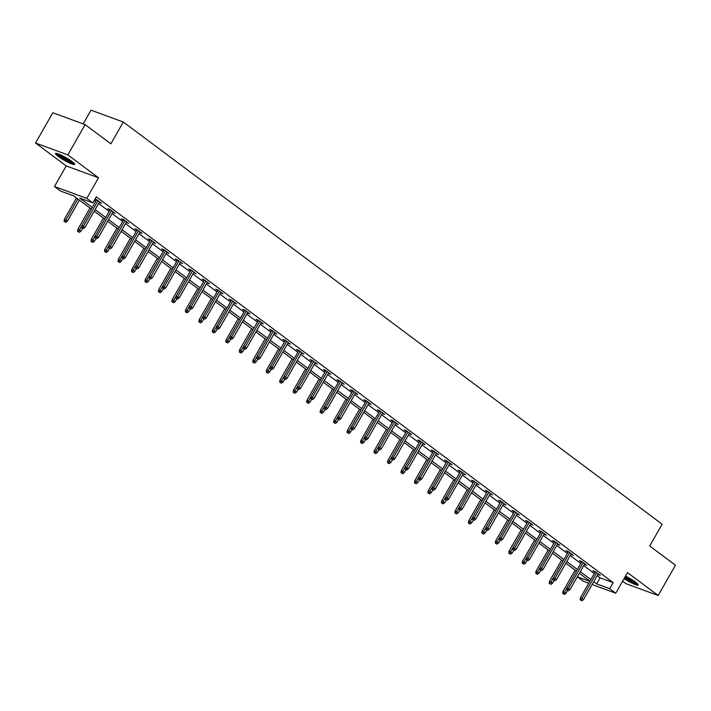 <?xml version="1.0" encoding="UTF-8"?>
<svg xmlns="http://www.w3.org/2000/svg" width="711" height="711" viewBox="0 0 711 711"><rect width="100%" height="100%" fill="white"/><g stroke="black" fill="none" stroke-linecap="round" stroke-linejoin="round"><path stroke-width="1.07" d="M58.284 156.456A10.994 1.582 -150.3 0 0 68.363 162.481A10.994 1.582 -150.3 0 0 74.637 164.401A10.994 1.582 -150.3 0 0 71.9 161.459A10.994 1.582 -150.3 0 0 61.813 155.433A10.994 1.582 -150.3 0 0 55.538 153.514A10.994 1.582 -150.3 0 0 58.284 156.456M624.071 578.647A10.994 1.582 -150.3 0 0 638.185 585.029A10.994 1.582 -150.3 0 0 635.447 582.078A10.994 1.582 -150.3 0 0 625.511 576.123M77.597 231.377L79.33 232.346L77.597 231.377L77.801 229.422L79.374 230L91.319 209.052L73.615 195.836L60.515 191.028L54.471 186.513L86.769 198.378L92.821 202.884L79.721 198.076L92.252 207.425M66.212 165.921L98.518 177.786L67.847 154.9L85.124 124.612L52.818 112.747L35.55 143.035L66.212 165.921L54.471 186.513M83.169 123.892L90.999 110.161L123.305 122.025L662.145 524.211L649.712 546.012L675.45 565.218L658.182 595.507L627.511 572.613L615.77 593.205L592.13 584.522M622.614 581.207L625.876 583.642L658.182 595.507M588.726 583.278L583.464 581.34L577.421 576.834L589.801 581.376M579.403 573.35L577.421 576.834M67.847 154.9L35.55 143.035M597.178 575.661L600.084 577.83L613.175 582.638L96.269 196.831L92.821 202.884M94.287 200.315L95.701 201.373M98.589 203.524L109.183 211.434M112.062 213.584L122.656 221.485M125.545 223.645L136.13 231.546M139.018 233.697L149.603 241.607M152.492 243.757L163.077 251.658M165.965 253.818L176.559 261.719M179.448 263.87L190.033 271.78M192.921 273.931L203.506 281.832M206.394 283.991L216.979 291.892M219.868 294.043L230.462 301.953M233.341 304.104L243.935 312.005M246.824 314.164L257.409 322.065M260.297 324.225L270.882 332.126M273.771 334.277L284.356 342.178M287.244 344.337L297.838 352.238M300.726 354.398L311.311 362.299M314.2 364.45L324.785 372.351M327.673 374.51L338.258 382.411M341.147 384.571L351.741 392.472M354.62 394.623L365.214 402.524M368.102 404.683L378.687 412.584M381.576 414.744L392.161 422.645M395.049 424.796L405.634 432.697M408.523 434.856L419.117 442.757M422.005 444.917L432.59 452.818M435.479 454.969L446.064 462.87M448.952 465.03L459.537 472.931M462.426 475.09L473.019 482.991M475.899 485.142L486.493 493.052M489.381 495.203L499.966 503.104M502.855 505.263L513.44 513.164M516.328 515.315L526.913 523.225M529.802 525.376L540.396 533.277M543.284 535.436L553.869 543.337M556.757 545.488L567.342 553.398M570.231 555.549L580.816 563.45M583.704 565.609L594.298 573.51M597.88 574.444L600.28 575.412L595.098 571.546L592.912 570.746L594.991 572.293M584.398 564.392L586.806 565.352L581.625 561.486L579.438 560.686L581.509 562.232M570.924 554.331L573.333 555.3L568.151 551.434L565.965 550.625L568.036 552.171M557.451 544.27L559.859 545.239L554.669 541.373L552.491 540.573L554.562 542.12M543.977 534.219L546.377 535.179L541.195 531.313L539.018 530.513L541.089 532.059M530.504 524.158L532.903 525.127L527.722 521.252L525.536 520.452L527.615 521.998M517.021 514.097L519.43 515.066L514.249 511.2L512.062 510.4L514.133 511.947M503.548 504.046L505.956 505.006L500.766 501.139L498.589 500.34L500.66 501.886M490.075 493.985L492.474 494.954L487.293 491.079L485.115 490.279L487.186 491.825M476.601 483.924L479.001 484.893L473.819 481.027L471.633 480.227L473.713 481.774M463.119 473.873L465.527 474.832L460.346 470.966L458.16 470.167L460.239 471.713M449.645 463.812L452.054 464.781L446.872 460.906L444.686 460.106L446.757 461.652M436.172 453.751L438.58 454.72L433.39 450.854L431.213 450.054L433.283 451.601M422.698 443.7L425.098 444.659L419.917 440.793L417.739 439.993L419.81 441.54M409.225 433.639L411.625 434.608L406.443 430.733L404.257 429.933L406.337 431.479M395.743 423.578L398.151 424.547L392.97 420.681L390.783 419.881L392.854 421.427M382.269 413.518L384.678 414.486L379.487 410.62L377.31 409.82L379.381 411.367M368.796 403.466L371.195 404.435L366.014 400.56L363.836 399.76L365.907 401.306M355.322 393.405L357.722 394.374L352.54 390.508L350.354 389.699L352.434 391.254M341.84 383.345L344.248 384.313L339.067 380.447L336.881 379.647L338.96 381.194M328.366 373.293L330.775 374.262L325.594 370.387L323.407 369.587L325.478 371.133M314.893 363.232L317.302 364.201L312.111 360.335L309.934 359.526L312.005 361.081M301.42 353.171L303.819 354.14L298.638 350.274L296.46 349.474L298.531 351.021M287.946 343.12L290.346 344.088L285.164 340.214L282.978 339.414L285.058 340.96M274.464 333.059L276.872 334.028L271.691 330.162L269.505 329.353L271.575 330.908M260.99 322.998L263.399 323.967L258.209 320.101L256.031 319.301L258.102 320.848M247.517 312.947L249.917 313.915L244.735 310.04L242.558 309.241L244.628 310.787M234.043 302.886L236.443 303.855L231.262 299.989L229.075 299.18L231.155 300.735M220.561 292.825L222.97 293.794L217.788 289.928L215.602 289.128L217.682 290.675M207.088 282.774L209.496 283.742L204.315 279.867L202.128 279.067L204.199 280.614M193.614 272.713L196.023 273.682L190.832 269.816L188.655 269.007L190.726 270.553M180.141 262.652L182.54 263.621L177.359 259.755L175.182 258.955L177.252 260.502M166.667 252.601L169.067 253.56L163.886 249.694L161.699 248.894L163.779 250.441M153.185 242.54L155.593 243.509L150.412 239.643L148.226 238.834L150.297 240.38M139.712 232.479L142.12 233.448L136.939 229.582L134.752 228.782L136.823 230.328M126.238 222.427L128.638 223.387L123.456 219.521L121.279 218.721L123.35 220.268M112.765 212.367L115.164 213.336L109.983 209.469L107.796 208.661L109.876 210.207M99.282 202.306L101.691 203.275L95.096 198.893M94.981 199.098L96.403 200.155M98.518 177.786L86.769 198.378M613.175 582.638L609.718 588.69L615.77 593.205M85.124 124.612L110.863 143.826L123.305 122.025M589.917 581.189L579.323 573.288M576.434 571.137L565.849 563.228M549.239 583.402L550.972 584.371L549.239 583.402L549.443 581.438L551.007 582.016L562.961 561.077L552.376 553.176M535.756 573.342L537.498 574.31L535.756 573.342L535.961 571.386L537.534 571.964L549.479 551.016L538.902 543.115M522.283 563.29L524.025 564.25L522.283 563.29L522.487 561.326L524.06 561.903L536.005 540.955L525.42 533.054M508.809 553.229L510.542 554.198L508.809 553.229L509.014 551.265L510.587 551.843L522.532 530.904L511.947 523.003M495.336 543.168L497.069 544.137L495.336 543.168L495.54 541.213L497.105 541.791L509.058 520.843L498.473 512.942M481.862 533.117L483.596 534.077L481.862 533.117L482.058 531.153L483.631 531.73L495.585 510.782L485 502.881M468.38 523.056L470.122 524.025L468.38 523.056L468.585 521.092L470.158 521.67L482.102 500.722L471.517 492.83M454.907 512.995L456.649 513.964L454.907 512.995L455.111 511.04L456.684 511.618L468.629 490.67L458.044 482.769M441.433 502.944L443.166 503.903L441.433 502.944L441.638 500.979L443.211 501.557L455.156 480.609L444.571 472.708M427.96 492.883L429.693 493.852L427.96 492.883L428.164 490.919L429.728 491.497L441.682 470.549L431.097 462.657M414.477 482.822L416.219 483.791L414.477 482.822L414.682 480.867L416.255 481.445L428.2 460.497L417.624 452.596M401.004 472.771L402.746 473.73L401.004 472.771L401.208 470.806L402.781 471.384L414.726 450.436L404.141 442.535M387.531 462.71L389.264 463.679L387.531 462.71L387.735 460.746L389.308 461.323L401.253 440.376L390.668 432.484M374.057 452.649L375.79 453.618L374.057 452.649L374.262 450.694L375.835 451.272L387.779 430.324L377.194 422.423M360.584 442.598L362.317 443.557L360.584 442.598L360.779 440.633L362.352 441.211L374.306 420.263L363.721 412.362M347.101 432.537L348.843 433.506L347.101 432.537L347.306 430.573L348.879 431.15L360.824 410.203L350.247 402.31M333.628 422.476L335.37 423.445L333.628 422.476L333.832 420.521L335.405 421.099L347.35 400.151L336.765 392.25M320.154 412.424L321.887 413.384L320.154 412.424L320.359 410.46L321.932 411.038L333.877 390.09L323.292 382.189M306.681 402.364L308.414 403.333L306.681 402.364L306.885 400.4L308.45 400.977L320.403 380.03L309.818 372.129M293.199 392.303L294.941 393.272L293.199 392.303L293.403 390.348L294.976 390.926L306.93 369.978L296.345 362.077M279.725 382.251L281.467 383.211L279.725 382.251L279.93 380.287L281.503 380.865L293.447 359.917L282.862 352.016M266.252 372.191L267.985 373.151L266.252 372.191L266.456 370.227L268.029 370.804L279.974 349.856L269.389 341.955M252.778 362.13L254.511 363.099L252.778 362.13L252.983 360.175L254.556 360.744L266.501 339.805L255.916 331.904M239.305 352.069L241.038 353.038L239.305 352.069L239.5 350.114L241.073 350.692L253.027 329.744L242.442 321.843M225.822 342.018L227.564 342.978L225.822 342.018L226.027 340.054L227.6 340.631L239.545 319.683L228.969 311.782M226.08 309.632L215.486 301.731M198.876 321.896L200.609 322.865L198.876 321.896L199.08 319.941L200.653 320.519L212.598 299.571L202.013 291.67M185.402 311.845L187.135 312.804L185.402 311.845L185.607 309.88L187.171 310.458L199.124 289.51L188.539 281.609M171.92 301.784L173.662 302.753L171.92 301.784L172.124 299.82L173.697 300.398L185.651 279.459L175.066 271.558M172.178 269.398L161.584 261.497M144.973 281.672L146.706 282.631L144.973 281.672L145.177 279.707L146.75 280.285L158.695 259.337L148.11 251.436M131.499 271.611L133.233 272.58L131.499 271.611L131.704 269.647L133.277 270.224L145.222 249.285L134.637 241.385M118.026 261.55L119.759 262.519L118.026 261.55L118.23 259.595L119.795 260.173L131.748 239.225L121.163 231.324M118.275 229.164L107.69 221.263M91.07 241.438L92.812 242.407L91.07 241.438L91.275 239.474L92.848 240.051L104.793 219.112L94.208 211.211M593.729 581.722L596.627 583.882L609.718 588.69M95.141 209.585L105.726 217.486M108.614 219.646L119.199 227.547M122.088 229.697L132.673 237.598M135.561 239.758L146.155 247.659M149.034 249.819L159.628 257.72M162.517 259.87L173.102 267.771M175.99 269.931L186.575 277.832M189.464 279.992L200.049 287.893M202.937 290.044L213.531 297.945M216.42 300.104L227.005 308.005M229.893 310.165L240.478 318.066M243.366 320.217L253.951 328.118M256.84 330.277L267.434 338.178M270.313 340.338L280.907 348.239M283.796 350.39L294.381 358.291M297.269 360.45L307.854 368.351M310.743 370.511L321.328 378.412M324.216 380.563L334.81 388.464M337.698 390.623L348.283 398.524M351.172 400.684L361.757 408.585M364.645 410.736L375.23 418.646M378.119 420.796L388.713 428.697M391.592 430.857L402.186 438.758M405.074 440.909L415.659 448.819M418.548 450.97L429.133 458.871M432.021 461.03L442.606 468.931M445.495 471.082L456.089 478.992M458.977 481.143L469.562 489.044M472.451 491.203L483.036 499.104M485.924 501.255L496.509 509.165M499.398 511.316L509.983 519.217M512.871 521.376L523.465 529.277M526.353 531.437L536.938 539.338M539.827 541.489L550.412 549.39M553.3 551.549L563.885 559.45M566.774 561.61L577.368 569.511M580.256 571.662L590.841 579.563M600.084 577.83L596.627 583.882M598.431 574.035L598.102 574.612M584.957 563.974L584.62 564.552M571.475 553.913L571.146 554.5M558.002 543.862L557.673 544.439M544.528 533.801L544.199 534.379M531.055 523.74L530.726 524.327M517.581 513.689L517.244 514.266M504.099 503.628L503.77 504.206M490.626 493.567L490.297 494.154M477.152 483.516L476.823 484.093M463.679 473.455L463.341 474.033M450.196 463.394L449.867 463.972M436.723 453.342L436.394 453.92M423.249 443.282L422.921 443.86M409.776 433.221L409.447 433.799M396.303 423.161L395.965 423.747M382.82 413.109L382.491 413.686M369.347 403.048L369.018 403.626M355.873 392.987L355.544 393.574M342.4 382.936L342.062 383.513M328.917 372.875L328.589 373.453M315.444 362.814L315.115 363.401M301.971 352.763L301.642 353.34M288.497 342.702L288.168 343.28M275.024 332.641L274.686 333.228M261.541 322.59L261.213 323.167M248.068 312.529L247.739 313.107M234.594 302.468L234.266 303.055M221.121 292.417L220.783 292.994M207.639 282.356L207.31 282.934M194.165 272.295L193.836 272.882M180.692 262.243L180.363 262.821M167.218 252.183L166.889 252.76M153.745 242.122L153.407 242.709M140.263 232.07L139.934 232.648M126.789 222.01L126.46 222.587M113.316 211.949L112.987 212.536M99.842 201.897L99.504 202.475M595.32 571.715L580.372 597.915L581.945 598.493L596.653 572.702M581.047 600.191L581.909 600.839L581.047 600.191L581.945 598.493L583.5 599.649L598.209 573.866M580.372 597.915L580.167 599.871M581.909 600.839L583.5 599.649M562.712 593.463L564.445 594.423L562.712 593.463L562.916 591.499L566.045 593.241L567.618 590.477M563.583 593.783L576.434 571.129M562.916 591.499L575.101 570.133M566.045 593.241L564.445 594.423M624.631 577.661A10.923 1.573 -150.3 0 0 637.82 584.158M637.145 583.464A9.51 1.369 29.7 0 1 624.747 577.465M625.147 576.763A8.808 1.271 -150.3 0 0 635.741 582.3M73.597 162.846A9.51 1.369 29.7 0 1 59.751 155.825A9.51 1.369 29.7 0 1 57.413 153.612M59.129 154.225A8.808 1.271 -150.3 0 0 60.533 155.38A8.808 1.271 -150.3 0 0 72.193 161.681M56.471 153.38A10.923 1.573 -150.3 0 0 58.88 155.505A10.923 1.573 -150.3 0 0 74.273 163.539M581.847 561.654L566.898 587.855L568.471 588.432L583.18 562.65M567.565 590.139L568.436 590.779L567.565 590.139L568.471 588.432L570.026 589.597L584.735 563.805M566.898 587.855L566.694 589.819M568.436 590.779L570.026 589.597M568.373 551.594L553.425 577.794L554.998 578.372L569.707 552.589M554.091 580.078L554.953 580.727L554.091 580.078L554.998 578.372L556.553 579.536L571.253 553.753M553.425 577.794L553.22 579.758M554.953 580.727L556.553 579.536M550.11 583.722L551.007 582.016L552.563 583.18L554.136 580.425M549.443 581.438L561.628 560.081M552.563 583.18L550.972 584.371M536.636 573.661L537.534 571.964L539.089 573.119L540.662 570.364M535.961 571.386L548.145 550.021M539.089 573.119L537.498 574.31M554.891 541.533L539.951 567.742L541.515 568.32L556.224 542.529M540.618 570.018L541.48 570.666L540.618 570.018L541.515 568.32L543.071 569.475L557.78 543.693M539.951 567.742L539.747 569.698M541.48 570.666L543.071 569.475M541.418 531.481L526.469 557.682L528.042 558.259L542.751 532.477M527.144 559.966L528.006 560.606L527.144 559.966L528.042 558.259L529.597 559.415L544.306 533.632M526.469 557.682L526.273 559.646M528.006 560.606L529.597 559.415M527.944 521.421L512.995 547.621L514.568 548.199L529.277 522.416M513.671 549.905L514.533 550.554L513.671 549.905L514.568 548.199L516.124 549.363L530.833 523.58M512.995 547.621L512.791 549.585M514.533 550.554L516.124 549.363M523.154 563.61L524.06 561.903L525.616 563.068L527.189 560.304M522.487 561.326L534.672 539.96M525.616 563.068L524.025 564.25M509.68 553.549L510.587 551.843L512.142 553.007L513.715 550.252M509.014 551.265L521.199 529.908M512.142 553.007L510.542 554.198M496.207 543.488L497.105 541.791L498.66 542.946L500.233 540.191M495.54 541.213L507.725 519.848M498.66 542.946L497.069 544.137M482.733 533.437L483.631 531.73L485.186 532.894L486.759 530.13M482.058 531.153L494.252 509.787M485.186 532.894L483.596 534.077M469.26 523.376L470.158 521.67L471.713 522.834L473.286 520.079M468.585 521.092L480.769 499.735M471.713 522.834L470.122 524.025M455.778 513.315L456.684 511.618L458.24 512.773L459.813 510.018M455.111 511.04L467.296 489.675M458.24 512.773L456.649 513.964M442.304 503.264L443.211 501.557L444.766 502.721L446.339 499.957M441.638 500.979L453.822 479.614M444.766 502.721L443.166 503.903M428.831 493.203L429.728 491.497L431.284 492.661L432.857 489.906M428.164 490.919L440.349 469.553M431.284 492.661L429.693 493.852M415.357 483.142L416.255 481.445L417.81 482.6L419.383 479.845M414.682 480.867L426.867 459.502M417.81 482.6L416.219 483.791M401.875 473.091L402.781 471.384L404.337 472.548L405.91 469.784M401.208 470.806L413.393 449.441M404.337 472.548L402.746 473.73M388.402 463.03L389.308 461.323L390.863 462.488L392.436 459.733M387.735 460.746L399.92 439.38M390.863 462.488L389.264 463.679M374.928 452.969L375.835 451.272L377.381 452.427L378.954 449.672M374.262 450.694L386.446 429.328M377.381 452.427L375.79 453.618M361.455 442.917L362.352 441.211L363.908 442.366L365.481 439.611M360.779 440.633L372.973 419.268M363.908 442.366L362.317 443.557M347.981 432.857L348.879 431.15L350.434 432.315L352.007 429.56M347.306 430.573L359.49 409.207M350.434 432.315L348.843 433.506M334.499 422.796L335.405 421.099L336.961 422.254L338.534 419.499M333.832 420.521L346.017 399.155M336.961 422.254L335.37 423.445M321.025 412.744L321.932 411.038L323.487 412.193L325.06 409.438M320.359 410.46L332.544 389.095M323.487 412.193L321.887 413.384M307.552 402.684L308.45 400.977L310.005 402.142L311.578 399.386M306.885 400.4L319.07 379.034M310.005 402.142L308.414 403.333M294.078 392.623L294.976 390.926L296.531 392.081L298.105 389.326M293.403 390.348L305.597 368.982M296.531 392.081L294.941 393.272M280.596 382.571L281.503 380.865L283.058 382.02L284.631 379.265M279.93 380.287L292.114 358.922M283.058 382.02L281.467 383.211M514.471 511.36L499.522 537.569L501.095 538.147L515.804 512.355M500.188 539.845L501.059 540.493L500.188 539.845L501.095 538.147L502.65 539.302L517.359 513.52M499.522 537.569L499.318 539.525M501.059 540.493L502.65 539.302M500.988 501.308L486.048 527.509L487.622 528.086L502.322 502.304M486.715 529.793L487.577 530.433L486.715 529.793L487.622 528.086L489.177 529.242L503.877 503.459M486.048 527.509L485.844 529.473M487.577 530.433L489.177 529.242M487.515 491.248L472.575 517.448L474.139 518.026L488.848 492.243M473.242 519.732L474.104 520.381L473.242 519.732L474.139 518.026L475.695 519.19L490.403 493.407M472.575 517.448L472.371 519.412M474.104 520.381L475.695 519.19M474.041 481.187L459.093 507.396L460.666 507.974L475.375 482.182M459.768 509.671L460.63 510.32L459.768 509.671L460.666 507.974L462.221 509.129L476.93 483.347M459.093 507.396L458.888 509.352M460.63 510.32L462.221 509.129M460.568 471.135L445.619 497.336L447.192 497.913L461.901 472.131M446.286 499.62L447.157 500.26L446.286 499.62L447.192 497.913L448.748 499.069L463.456 473.286M445.619 497.336L445.415 499.3M447.157 500.26L448.748 499.069M447.095 461.075L432.146 487.275L433.719 487.853L448.428 462.07M432.812 489.559L433.674 490.199L432.812 489.559L433.719 487.853L435.274 489.017L449.974 463.234M432.146 487.275L431.941 489.239M433.674 490.199L435.274 489.017M433.612 451.014L418.672 477.223L420.245 477.792L434.945 452.009M419.339 479.498L420.201 480.147L419.339 479.498L420.245 477.792L421.792 478.956L436.501 453.174M418.672 477.223L418.468 479.178M420.201 480.147L421.792 478.956M420.139 440.962L405.19 467.163L406.763 467.74L421.472 441.958M405.865 469.447L406.728 470.087L405.865 469.447L406.763 467.74L408.318 468.896L423.027 443.113M405.19 467.163L404.994 469.118M406.728 470.087L408.318 468.896M406.665 430.902L391.717 457.102L393.29 457.68L407.998 431.897M392.392 459.386L393.254 460.026L392.392 459.386L393.29 457.68L394.845 458.844L409.554 433.061M391.717 457.102L391.512 459.066M393.254 460.026L394.845 458.844M393.192 420.841L378.243 447.05L379.816 447.619L394.525 421.836M378.91 449.325L379.781 449.974L378.91 449.325L379.816 447.619L381.372 448.783L396.08 423.001M378.243 447.05L378.039 449.005M379.781 449.974L381.372 448.783M379.71 410.789L364.77 436.989L366.343 437.567L381.043 411.785M365.436 439.274L366.298 439.913L365.436 439.274L366.343 437.567L367.898 438.723L382.598 412.94M364.77 436.989L364.565 438.945M366.298 439.913L367.898 438.723M366.236 400.728L351.296 426.929L352.86 427.507L367.569 401.724M351.963 429.213L352.825 429.853L351.963 429.213L352.86 427.507L354.416 428.671L369.125 402.888M351.296 426.929L351.092 428.893M352.825 429.853L354.416 428.671M352.763 390.668L337.814 416.868L339.387 417.446L354.096 391.663M338.489 419.152L339.351 419.801L338.489 419.152L339.387 417.446L340.942 418.61L355.651 392.828M337.814 416.868L337.609 418.832M339.351 419.801L340.942 418.61M339.289 380.616L324.34 406.816L325.914 407.394L340.622 381.611M325.007 409.101L325.878 409.74L325.007 409.101L325.914 407.394L327.469 408.549L342.178 382.767M324.34 406.816L324.136 408.772M325.878 409.74L327.469 408.549M325.816 370.555L310.867 396.756L312.44 397.333L327.149 371.551M311.534 399.04L312.396 399.68L311.534 399.04L312.44 397.333L313.995 398.498L328.695 372.706M310.867 396.756L310.663 398.72M312.396 399.68L313.995 398.498M312.333 360.495L297.394 386.695L298.967 387.273L313.667 361.49M298.06 388.979L298.922 389.628L298.06 388.979L298.967 387.273L300.513 388.437L315.222 362.654M297.394 386.695L297.189 388.659M298.922 389.628L300.513 388.437M298.86 350.443L283.911 376.643L285.484 377.221L300.193 351.438M284.587 378.919L285.449 379.567L284.587 378.919L285.484 377.221L287.04 378.376L301.748 352.594M283.911 376.643L283.716 378.599M285.449 379.567L287.04 378.376M285.387 340.382L270.438 366.583L272.011 367.16L286.72 341.378M271.113 368.867L271.975 369.507L271.113 368.867L272.011 367.16L273.566 368.325L288.275 342.533M270.438 366.583L270.233 368.547M271.975 369.507L273.566 368.325M271.913 330.322L256.964 356.522L258.537 357.1L273.246 331.317M257.631 358.806L258.502 359.455L257.631 358.806L258.537 357.1L260.093 358.264L274.801 332.481M256.964 356.522L256.76 358.486M258.502 359.455L260.093 358.264M258.431 320.27L243.491 346.47L245.064 347.048L259.764 321.265M244.157 348.745L245.019 349.394L244.157 348.745L245.064 347.048L246.619 348.203L261.319 322.421M243.491 346.47L243.286 348.426M245.019 349.394L246.619 348.203M267.123 372.511L268.029 370.804L269.585 371.969L271.158 369.205M266.456 370.227L278.641 348.861M269.585 371.969L267.985 373.151M253.649 362.45L254.556 360.744L256.102 361.908L257.675 359.153M252.983 360.175L265.167 338.809M256.102 361.908L254.511 363.099M240.176 352.398L241.073 350.692L242.629 351.847L244.202 349.092M239.5 350.114L251.694 328.749M242.629 351.847L241.038 353.038M226.702 342.338L227.6 340.631L229.155 341.795L230.728 339.031M226.027 340.054L238.212 318.688M229.155 341.795L227.564 342.978M244.957 310.209L230.017 336.41L231.582 336.987L246.29 311.205M230.684 338.694L231.546 339.334L230.684 338.694L231.582 336.987L233.137 338.152L247.846 312.36M230.017 336.41L229.813 338.374M231.546 339.334L233.137 338.152M231.484 300.149L216.535 326.349L218.108 326.927L232.817 301.144M217.211 328.633L218.073 329.282L217.211 328.633L218.108 326.927L219.663 328.091L234.372 302.308M216.535 326.349L216.331 328.313M218.073 329.282L219.663 328.091M218.01 290.097L203.062 316.297L204.635 316.875L219.344 291.083M203.737 318.572L204.599 319.221L203.737 318.572L204.635 316.875L206.19 318.03L220.899 292.248M203.062 316.297L202.857 318.252M204.599 319.221L206.19 318.03M204.537 280.036L189.588 306.237L191.161 306.814L205.87 281.032M190.255 308.521L191.117 309.161L190.255 308.521L191.161 306.814L192.717 307.979L207.416 282.187M189.588 306.237L189.384 308.201M191.117 309.161L192.717 307.979M191.055 269.976L176.115 296.176L177.688 296.754L192.388 270.971M176.781 298.46L177.643 299.109L176.781 298.46L177.688 296.754L179.234 297.918L193.943 272.135M176.115 296.176L175.91 298.14M177.643 299.109L179.234 297.918M177.581 259.924L162.641 286.124L164.205 286.702L178.914 260.91M163.308 288.399L164.17 289.048L163.308 288.399L164.205 286.702L165.761 287.857L180.47 262.075M162.641 286.124L162.437 288.079M164.17 289.048L165.761 287.857M164.108 249.863L149.159 276.064L150.732 276.641L165.441 250.859M149.834 278.348L150.696 278.988L149.834 278.348L150.732 276.641L152.287 277.805L166.996 252.014M149.159 276.064L148.954 278.028M150.696 278.988L152.287 277.805M150.634 239.803L135.685 266.003L137.259 266.581L151.967 240.798M136.352 268.287L137.223 268.936L136.352 268.287L137.259 266.581L138.814 267.745L153.523 241.962M135.685 266.003L135.481 267.967M137.223 268.936L138.814 267.745M212.349 331.957L214.091 332.926L212.349 331.957L212.553 330.002L215.682 331.735L217.255 328.98M213.22 332.277L226.071 309.632M212.553 330.002L224.738 308.636M215.682 331.735L214.091 332.926M199.747 322.225L200.653 320.519L202.208 321.674L203.781 318.919M199.08 319.941L211.265 298.576M202.208 321.674L200.609 322.865M186.273 312.165L187.171 310.458L188.726 311.622L190.299 308.858M185.607 309.88L197.791 288.515M188.726 311.622L187.135 312.804M172.8 302.104L173.697 300.398L175.253 301.562L176.826 298.807M172.124 299.82L184.318 278.463M175.253 301.562L173.662 302.753M158.446 291.723L160.188 292.692L158.446 291.723L158.651 289.768L161.779 291.501L163.352 288.746M159.326 292.052L172.169 269.398M158.651 289.768L170.836 268.403M161.779 291.501L160.188 292.692M145.844 281.991L146.75 280.285L148.306 281.449L149.879 278.685M145.177 279.707L157.362 258.342M148.306 281.449L146.706 282.631M132.37 271.931L133.277 270.224L134.823 271.389L136.396 268.634M131.704 269.647L143.889 248.29M134.823 271.389L133.233 272.58M118.897 261.87L119.795 260.173L121.35 261.328L122.923 258.573M118.23 259.595L130.415 238.229M121.35 261.328L119.759 262.519M137.152 229.742L122.212 255.951L123.785 256.529L138.485 230.737M122.879 258.226L123.741 258.875L122.879 258.226L123.785 256.529L125.34 257.684L140.04 231.902M122.212 255.951L122.008 257.906M123.741 258.875L125.34 257.684M104.544 251.498L106.286 252.458L104.544 251.498L104.748 249.534L107.876 251.276L109.45 248.512M105.424 251.818L118.266 229.164M104.748 249.534L116.933 228.169M107.876 251.276L106.286 252.458M123.678 219.69L108.739 245.89L110.303 246.468L125.012 220.686M109.405 248.175L110.267 248.814L109.405 248.175L110.303 246.468L111.858 247.624L126.567 221.841M108.739 245.89L108.534 247.855M110.267 248.814L111.858 247.624M91.941 241.758L92.848 240.051L94.403 241.216L95.976 238.461M91.275 239.474L103.459 218.117M94.403 241.216L92.812 242.407M110.205 209.629L95.256 235.83L96.829 236.407L111.538 210.625M95.932 238.114L96.794 238.763L95.932 238.114L96.829 236.407L98.385 237.572L113.093 211.789M95.256 235.83L95.061 237.794M96.794 238.763L98.385 237.572M78.468 231.697L79.374 230L80.93 231.155L82.503 228.4M77.801 229.422L89.986 208.056M80.93 231.155L79.33 232.346M96.732 199.569L81.783 225.778L83.356 226.356L98.065 200.564M82.458 228.053L83.32 228.702L82.458 228.053L83.356 226.356L84.911 227.511L99.62 201.728M81.783 225.778L81.578 227.733M83.32 228.702L84.911 227.511M64.123 221.325L65.856 222.285L64.123 221.325L64.328 219.361L67.447 221.103L79.401 200.155M64.994 221.645L77.846 198.991M64.328 219.361L76.512 197.996M67.447 221.103L65.856 222.285"/></g></svg>
